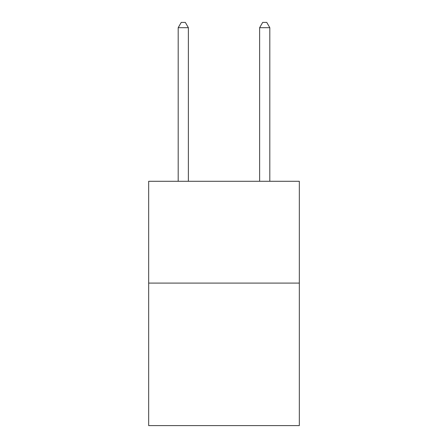 <?xml version="1.0" encoding="UTF-8"?>
<svg xmlns="http://www.w3.org/2000/svg" width="448" height="448" viewBox="0 0 448 448"><rect width="100%" height="100%" fill="white"/><g stroke="black" fill="none" stroke-linecap="round" stroke-linejoin="round"><path stroke-width="0.67" d="M299.331 283.086L299.331 425.6L148.669 425.6L148.669 181.283L299.331 181.283L299.331 283.086L148.669 283.086M269.808 181.283L269.808 27.692L259.627 27.692L259.627 181.283M259.627 27.692L262.685 22.4L266.756 22.4L269.808 27.692M188.373 181.283L188.373 27.692L178.192 27.692L178.192 181.283M178.192 27.692L181.244 22.4L185.315 22.4L188.373 27.692"/></g></svg>
